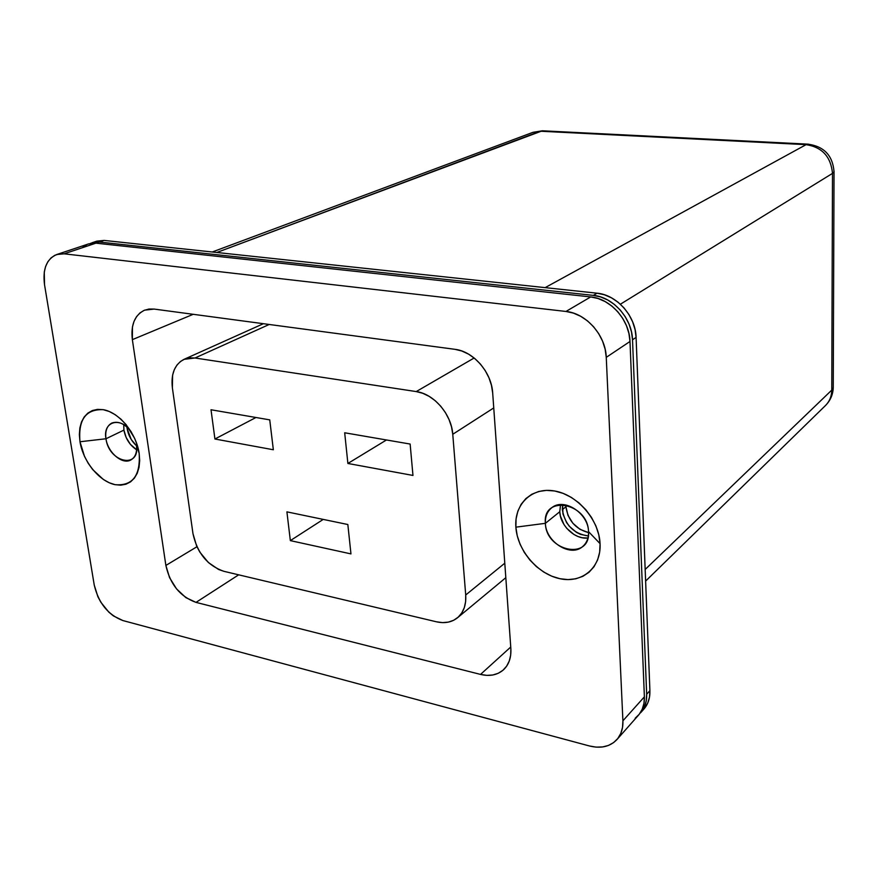 <?xml version="1.0" encoding="UTF-8"?>
<svg xmlns="http://www.w3.org/2000/svg" width="878" height="878" viewBox="0 0 878 878"><rect width="100%" height="100%" fill="white"/><g stroke="black" fill="none" stroke-linecap="round" stroke-linejoin="round"><path stroke-width="1.32" d="M123.919 430.11C125.587 438.726 129.823 445.289 136.606 449.777L130.339 444.257L126.169 437.529L123.919 430.11L123.732 424.645L123.919 430.11L105.975 438.759L123.919 430.11M136.397 444.608C137.308 452.181 135.421 457.317 130.756 460.017C122.229 464.934 107.742 452.422 105.975 438.759C109.004 462.98 140.743 469.5 136.397 444.608L139.163 453.355C140.568 475.722 132.523 486.16 115.04 484.667C99.335 481.44 83.125 461.532 79.986 441.755L105.975 438.759L79.986 441.755C78.076 419.673 85.835 408.983 103.253 409.675C119.167 412.353 136.244 433.041 139.163 453.355L136.397 444.608M559.769 511.731C560.186 525.681 575.134 539.718 587.92 538.016L582.114 537.72L577.954 536.491L573.916 534.472L566.815 528.402L564.005 524.583L560.416 516.088L559.769 511.731L560.559 504.576L559.769 511.731L545.392 523.321L559.769 511.731M588.523 531.618C588.743 537.841 586.866 542.747 582.882 546.336C570.996 557.793 545.721 542.066 545.392 523.321C545.951 551.516 590.839 560.724 588.523 531.618L600.069 543.658C601.364 567.528 582.169 583.65 559.879 578.701C537.599 574.102 517.318 550.232 515.869 527.162L545.392 523.321L515.869 527.162C514.102 504.038 531.958 486.796 554.731 491C577.483 494.863 599.114 519.864 600.069 543.658L588.523 531.618C587.92 502.589 542.363 494.402 545.392 523.321C545.095 516.736 547.137 511.622 551.516 507.956C563.424 497.211 588.37 512.961 588.523 531.618M127.123 428.563L128.056 428.113L127.123 428.563L126.937 427.059L127.123 428.563C128.331 435.422 131.48 441.173 136.551 445.826L131.228 439.483L127.123 428.563M565.937 506.76C567.989 520.402 575.529 529.028 588.556 532.628L579.996 529.346L572.928 523.321L568 515.408L565.937 506.76L562.326 509.668L565.937 506.76L565.904 504.96L565.937 506.76M588.337 535.964C573.696 533.846 565.026 525.088 562.326 509.668L562.622 504.554L562.974 514.014L566.551 522.498L569.35 526.306L576.429 532.353L580.457 534.362L588.337 535.964M96.734 241.176L104.142 240.418L99.324 242.032L94.517 242.141L90.346 243.415L99.324 242.032L104.142 240.418L597.051 293.197L604.316 294.745L611.406 297.785L618.035 302.197L623.929 307.827L628.857 314.434L632.61 321.776L635.057 329.535L636.089 337.404C635.705 316.113 616.806 294.81 597.051 293.197L593.33 295.381C613.151 297.016 632.116 318.418 632.522 339.786L636.089 337.404L632.522 339.786L646.669 694.279L649.907 690.657L636.089 337.404L649.907 690.657L646.669 694.279C646.888 701.687 644.902 707.811 640.72 712.651L644.529 706.614L646.263 700.743L646.669 694.279L632.522 339.786L631.48 331.884L629.021 324.092L625.246 316.728L620.296 310.088L614.38 304.436L607.73 299.991L600.618 296.94L593.33 295.381L597.051 293.197L104.142 240.418L96.843 241.143L92.124 242.723M640.775 712.585L643.958 708.996C648.14 704.156 650.115 698.043 649.907 690.657L649.5 697.11L647.766 702.96L644.792 707.986M99.324 242.032L593.33 295.381L99.324 242.032M831.773 390.095L645.165 569.471L831.773 390.095C831.664 396.285 829.556 401.444 825.452 405.559C829.556 401.444 831.664 396.285 831.773 390.095L833.244 387.659L831.773 390.095L832.498 173.383C830.895 156.712 822.104 147.131 806.103 144.65L545.128 287.633L806.103 144.65C822.104 147.131 830.895 156.712 832.498 173.383L831.773 390.095M620.384 304.216L832.498 173.383L834.034 171.77L832.498 173.383L620.384 304.216M216.811 252.48L540.277 131.217L806.103 144.65L807.727 144.135L806.103 144.65L540.277 131.217L532.946 132.337L542.385 130.789L216.811 252.48M635.156 718.248L639.261 714.231L642.246 709.194L643.98 703.311L644.386 696.825L629.998 341.476L628.944 333.552L626.486 325.738L622.7 318.352L617.728 311.69L611.801 306.016L605.129 301.56L598.006 298.487L590.696 296.929L95.921 243.162L88.502 243.93M86.713 244.666L82.883 247.278M131.601 432.459C121.307 416.051 102.463 420.99 105.975 438.759C104.987 430.999 106.94 425.775 111.813 423.064C118.596 420.716 125.192 423.844 131.601 432.459M617.014 739.463L638.427 715.241C642.619 710.401 644.606 704.255 644.386 696.825L629.998 341.476L606.259 357.357L605.151 349.224L602.593 341.202L598.686 333.607L593.594 326.748L587.514 320.898L580.687 316.289L573.411 313.106L565.959 311.46L64.094 253.819L59.254 253.907L54.82 255.3L50.99 257.945L47.884 261.721L45.612 266.473L44.273 272.026L44.515 284.626L94.242 585.066L97.886 596.711L100.904 602.319L108.773 612.087L113.339 615.873L122.865 620.548L589.434 745.971L596.173 747.134L602.615 746.948L608.52 745.411L613.645 742.568L617.794 738.519L620.801 733.404L622.524 727.423L622.908 720.816L606.259 357.357L622.908 720.816C623.171 728.389 621.185 734.634 616.949 739.528C610.133 746.662 600.969 748.802 589.434 745.971L122.865 620.548C108.093 614.918 98.555 603.087 94.242 585.066L44.515 284.626C42.539 268.997 46.611 258.966 56.73 254.521L64.094 253.819L565.959 311.46L590.696 296.929L95.921 243.162L64.094 253.819L95.921 243.162L88.612 243.897L56.84 254.488M454.991 349.334L461.784 350.991L468.468 354.086L474.768 358.509L480.431 364.085L485.227 370.593L488.958 377.781L491.471 385.354L492.69 393.015L510.853 648.524L510.689 655.076L509.251 661.046L506.617 666.193L502.885 670.331L498.21 673.294L492.777 674.995L486.818 675.369L480.54 674.414L196.003 602.385L185.807 597.578L176.533 588.886L169.553 577.625L165.876 565.443L132.358 339.654L132.446 326.934L134.027 321.37L136.573 316.629L139.997 312.897L144.168 310.34L148.942 309.045L154.133 309.078L454.991 349.334C473.396 351.321 491.647 372.36 492.69 393.015L510.853 648.524C511.347 657.523 508.922 664.591 503.566 669.727C497.475 675.039 489.803 676.609 480.54 674.414L510.744 647.02L480.54 674.414L196.003 602.385L238.684 574.827L196.003 602.385C180.155 596.634 170.112 584.32 165.876 565.443L196.946 546.742L165.876 565.443L132.358 339.654L193.193 314.313L132.358 339.654C130.679 324.805 134.773 314.972 144.618 310.154L154.133 309.078L454.991 349.334M79.986 441.755L79.36 434.621L79.865 427.948L81.489 421.989L84.189 416.973L87.866 413.099L92.388 410.52L97.579 409.367L103.253 409.675L109.19 411.464L115.15 414.657L120.901 419.135L126.202 424.732L134.652 438.352L137.462 445.826L139.163 453.355L139.69 460.621L139.031 467.359L137.231 473.286L134.356 478.181L130.537 481.879L125.916 484.228L120.681 485.172L115.04 484.667L109.201 482.746L103.384 479.498L92.684 469.565L88.195 463.255L84.486 456.34L79.986 441.755M515.869 527.162L516.077 518.854L517.866 511.139L521.159 504.29L525.867 498.594L531.805 494.259L538.785 491.471L546.522 490.374L554.731 491L563.083 493.359L571.271 497.365L578.931 502.874L585.78 509.657L591.52 517.46L595.921 525.966L598.807 534.812L600.069 543.658L599.663 552.152L597.611 559.934L594.011 566.727L589.028 572.258L582.86 576.33L575.749 578.8L567.989 579.601L559.879 578.701L551.713 576.166L543.8 572.083L536.436 566.639L529.873 560.021L524.364 552.481L520.094 544.283L517.23 535.745L515.869 527.162M644.386 696.825L622.908 720.816L644.386 696.825M606.259 357.357L629.998 341.476C629.581 320.042 610.561 298.575 590.696 296.929L565.959 311.46C586.197 313.259 605.721 335.385 606.259 357.357M195.015 357.994L269.195 324.476L195.015 357.994L416.227 391.577L474.153 357.994L416.227 391.577C433.897 393.794 451.566 414.372 452.763 434.281L493.754 407.919L452.763 434.281L465.713 594.988L504.784 563.204L465.713 594.988C466.328 604.887 463.595 612.471 457.526 617.75C451.775 622.304 444.751 623.654 436.454 621.8L223.89 571.315C207.515 565.619 197.199 553.063 192.973 533.648L172.373 387.813C170.848 373.776 174.733 364.293 184.04 359.332L195.015 357.994L189.703 357.84L184.797 359.014L180.495 361.462L176.95 365.072L174.283 369.715L172.604 375.191L172.373 387.813L192.973 533.648L196.672 546.171L199.877 552.163L208.371 562.524L218.6 569.482L223.89 571.315L436.454 621.8L442.589 622.623L448.395 622.107L453.674 620.263L458.195 617.168L461.795 612.91L464.308 607.653L465.636 601.606L465.713 594.988L452.763 434.281L451.533 426.895L449.042 419.552L445.398 412.561L440.745 406.207L435.269 400.741L429.199 396.384L422.757 393.289L416.227 391.577L195.015 357.994M269.744 419.871L273.343 449.755L214.923 439.011L211.016 409.763L269.744 419.871L273.343 449.755L214.923 439.011L255.948 417.5L214.923 439.011L211.016 409.763L269.744 419.871M347.842 524.517L350.959 553.897L290.344 540.618L286.908 511.863L347.842 524.517L350.959 553.897L290.344 540.618L323.236 519.414L290.344 540.618L286.908 511.863L347.842 524.517M410.136 444.048L412.967 475.437L347.886 463.463L344.681 432.777L410.136 444.048L412.967 475.437L347.886 463.463L386.463 439.977L347.886 463.463L344.681 432.777L410.136 444.048M833.255 386.452L833.244 387.659C832.981 394.628 830.379 400.587 825.452 405.559L645.615 581.093M834.034 170.98L834.034 171.77L834.034 170.98M808.55 144.179L807.727 144.135L808.55 144.179M212.256 251.986L532.946 132.337L542.385 130.789L807.727 144.135C823.992 146.297 832.761 155.516 834.034 171.77L833.244 387.659M263.389 323.708L184.095 359.311M505.816 577.691L457.581 617.706"/></g></svg>
